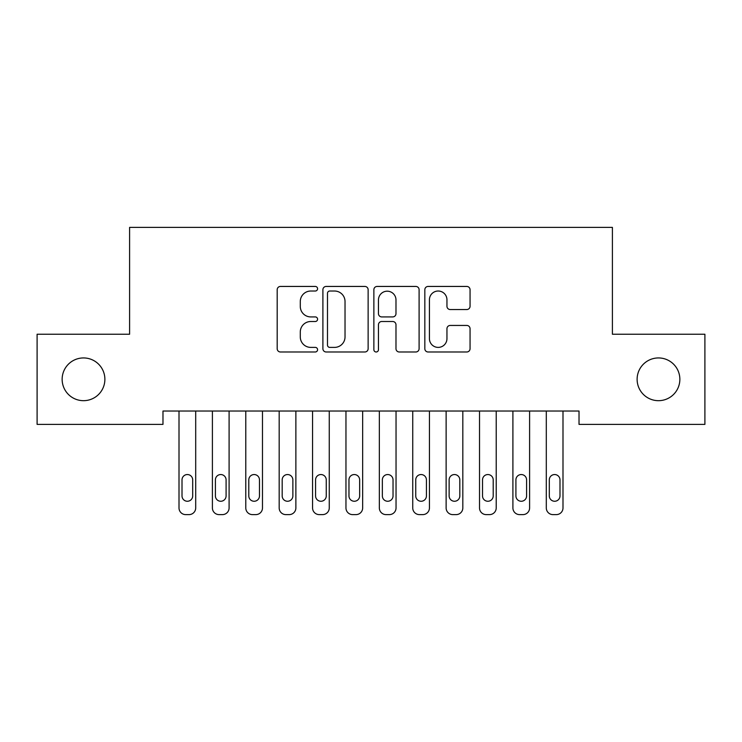 <?xml version="1.0" encoding="UTF-8"?>
<svg xmlns="http://www.w3.org/2000/svg" width="742" height="742" viewBox="0 0 742 742"><rect width="100%" height="100%" fill="white"/><g stroke="black" fill="none" stroke-linecap="round" stroke-linejoin="round"><path stroke-width="1.11" d="M317.576 288.731A2.291 2.291 0 0 0 315.285 286.44L280.457 286.44A3.274 3.274 0 0 0 277.183 289.714L277.183 348.712A3.274 3.274 0 0 0 280.457 351.986L315.285 351.986A2.291 2.291 0 0 0 317.576 349.695A2.291 2.291 0 0 0 315.285 347.395L310.777 347.395A10.49 10.49 0 0 1 300.287 336.914L300.287 331.999A10.49 10.49 0 0 1 310.777 321.509L315.285 321.509A2.291 2.291 0 0 0 317.576 319.208A2.291 2.291 0 0 0 315.285 316.917L310.777 316.917A10.49 10.49 0 0 1 300.287 306.427L300.287 301.512A10.49 10.49 0 0 1 310.777 291.022L315.285 291.022A2.291 2.291 0 0 0 317.576 288.731M637.118 379.31A21.37 21.37 0 0 0 658.488 400.68A21.37 21.37 0 0 0 679.857 379.31A21.37 21.37 0 0 0 658.488 357.941A21.37 21.37 0 0 0 637.118 379.31M62.142 379.31A21.37 21.37 0 0 0 83.512 400.68A21.37 21.37 0 0 0 104.882 379.31A21.37 21.37 0 0 0 83.512 357.941A21.37 21.37 0 0 0 62.142 379.31M466.783 309.544A3.274 3.274 0 0 0 470.057 306.27L470.057 289.714A3.274 3.274 0 0 0 466.783 286.44L428.106 286.44A3.274 3.274 0 0 0 424.832 289.714L424.832 348.712A3.274 3.274 0 0 0 428.106 351.986L466.783 351.986A3.274 3.274 0 0 0 470.057 348.712L470.057 328.715A3.274 3.274 0 0 0 466.783 325.441L450.236 325.441A3.274 3.274 0 0 0 446.953 328.715L446.953 338.63A8.765 8.765 0 0 1 438.188 347.395A8.765 8.765 0 0 1 429.423 338.63L429.423 299.796A8.765 8.765 0 0 1 438.188 291.022A8.765 8.765 0 0 1 446.953 299.796L446.953 306.27A3.274 3.274 0 0 0 450.236 309.544L466.783 309.544M579.02 411.031L162.98 411.031L162.98 424.387L37.1 424.387L37.1 334.234L129.59 334.234L129.59 227.386L612.41 227.386L612.41 334.234L704.9 334.234L704.9 424.387L579.02 424.387L579.02 411.031M368.134 289.714A3.274 3.274 0 0 0 364.851 286.44L326.183 286.44A3.274 3.274 0 0 0 322.9 289.714L322.9 348.712A3.274 3.274 0 0 0 326.183 351.986L364.851 351.986A3.274 3.274 0 0 0 368.134 348.712L368.134 289.714M377.149 286.44L415.817 286.44A3.274 3.274 0 0 1 419.1 289.714L419.1 348.712A3.274 3.274 0 0 1 415.817 351.986L399.27 351.986A3.274 3.274 0 0 1 395.987 348.712L395.987 324.783A3.274 3.274 0 0 0 392.713 321.509L381.731 321.509A3.274 3.274 0 0 0 378.457 324.783L378.457 349.695A2.291 2.291 0 0 1 376.166 351.986A2.291 2.291 0 0 1 373.866 349.695L373.866 289.714A3.274 3.274 0 0 1 377.149 286.44M329.782 291.022A2.291 2.291 0 0 0 327.491 293.322L327.491 345.104A2.291 2.291 0 0 0 329.782 347.395L334.54 347.395A10.49 10.49 0 0 0 345.03 336.914L345.03 301.512A10.49 10.49 0 0 0 334.54 291.022L329.782 291.022M395.987 299.953A8.765 8.765 0 0 0 387.222 291.189A8.765 8.765 0 0 0 378.457 299.953L378.457 313.643A3.274 3.274 0 0 0 381.731 316.917L392.713 316.917A3.274 3.274 0 0 0 395.987 313.643L395.987 299.953M195.702 411.031L195.702 507.936A6.678 6.678 0 0 1 189.025 514.614L185.685 514.614A6.678 6.678 0 0 1 179.007 507.936L179.007 411.031M192.697 495.916L192.697 479.888A5.342 5.342 0 0 0 187.355 474.546A5.342 5.342 0 0 0 182.013 479.888L182.013 495.916A5.342 5.342 0 0 0 187.355 501.258A5.342 5.342 0 0 0 192.697 495.916M229.093 411.031L229.093 507.936A6.678 6.678 0 0 1 222.415 514.614L219.075 514.614A6.678 6.678 0 0 1 212.398 507.936L212.398 411.031M226.087 495.916L226.087 479.888A5.342 5.342 0 0 0 220.745 474.546A5.342 5.342 0 0 0 215.403 479.888L215.403 495.916A5.342 5.342 0 0 0 220.745 501.258A5.342 5.342 0 0 0 226.087 495.916M262.483 411.031L262.483 507.936A6.678 6.678 0 0 1 255.805 514.614L252.465 514.614A6.678 6.678 0 0 1 245.787 507.936L245.787 411.031M259.477 495.916L259.477 479.888A5.342 5.342 0 0 0 254.135 474.546A5.342 5.342 0 0 0 248.793 479.888L248.793 495.916A5.342 5.342 0 0 0 254.135 501.258A5.342 5.342 0 0 0 259.477 495.916M295.873 411.031L295.873 507.936A6.678 6.678 0 0 1 289.195 514.614L285.856 514.614A6.678 6.678 0 0 1 279.178 507.936L279.178 411.031M292.867 495.916L292.867 479.888A5.342 5.342 0 0 0 287.525 474.546A5.342 5.342 0 0 0 282.183 479.888L282.183 495.916A5.342 5.342 0 0 0 287.525 501.258A5.342 5.342 0 0 0 292.867 495.916M329.262 411.031L329.262 507.936A6.678 6.678 0 0 1 322.584 514.614L319.245 514.614A6.678 6.678 0 0 1 312.567 507.936L312.567 411.031M326.257 495.916L326.257 479.888A5.342 5.342 0 0 0 320.915 474.546A5.342 5.342 0 0 0 315.573 479.888L315.573 495.916A5.342 5.342 0 0 0 320.915 501.258A5.342 5.342 0 0 0 326.257 495.916M362.652 411.031L362.652 507.936A6.678 6.678 0 0 1 355.975 514.614L352.635 514.614A6.678 6.678 0 0 1 345.957 507.936L345.957 411.031M359.647 495.916L359.647 479.888A5.342 5.342 0 0 0 354.305 474.546A5.342 5.342 0 0 0 348.963 479.888L348.963 495.916A5.342 5.342 0 0 0 354.305 501.258A5.342 5.342 0 0 0 359.647 495.916M396.043 411.031L396.043 507.936A6.678 6.678 0 0 1 389.365 514.614L386.025 514.614A6.678 6.678 0 0 1 379.347 507.936L379.347 411.031M393.037 495.916L393.037 479.888A5.342 5.342 0 0 0 387.695 474.546A5.342 5.342 0 0 0 382.353 479.888L382.353 495.916A5.342 5.342 0 0 0 387.695 501.258A5.342 5.342 0 0 0 393.037 495.916M429.433 411.031L429.433 507.936A6.678 6.678 0 0 1 422.755 514.614L419.416 514.614A6.678 6.678 0 0 1 412.738 507.936L412.738 411.031M426.427 495.916L426.427 479.888A5.342 5.342 0 0 0 421.085 474.546A5.342 5.342 0 0 0 415.743 479.888L415.743 495.916A5.342 5.342 0 0 0 421.085 501.258A5.342 5.342 0 0 0 426.427 495.916M462.822 411.031L462.822 507.936A6.678 6.678 0 0 1 456.144 514.614L452.805 514.614A6.678 6.678 0 0 1 446.127 507.936L446.127 411.031M459.817 495.916L459.817 479.888A5.342 5.342 0 0 0 454.475 474.546A5.342 5.342 0 0 0 449.133 479.888L449.133 495.916A5.342 5.342 0 0 0 454.475 501.258A5.342 5.342 0 0 0 459.817 495.916M496.212 411.031L496.212 507.936A6.678 6.678 0 0 1 489.534 514.614L486.196 514.614A6.678 6.678 0 0 1 479.517 507.936L479.517 411.031M493.207 495.916L493.207 479.888A5.342 5.342 0 0 0 487.865 474.546A5.342 5.342 0 0 0 482.523 479.888L482.523 495.916A5.342 5.342 0 0 0 487.865 501.258A5.342 5.342 0 0 0 493.207 495.916M529.602 411.031L529.602 507.936A6.678 6.678 0 0 1 522.924 514.614L519.586 514.614A6.678 6.678 0 0 1 512.908 507.936L512.908 411.031M526.597 495.916L526.597 479.888A5.342 5.342 0 0 0 521.255 474.546A5.342 5.342 0 0 0 515.913 479.888L515.913 495.916A5.342 5.342 0 0 0 521.255 501.258A5.342 5.342 0 0 0 526.597 495.916M562.992 411.031L562.992 507.936A6.678 6.678 0 0 1 556.314 514.614L552.976 514.614A6.678 6.678 0 0 1 546.298 507.936L546.298 411.031M559.987 495.916L559.987 479.888A5.342 5.342 0 0 0 554.645 474.546A5.342 5.342 0 0 0 549.303 479.888L549.303 495.916A5.342 5.342 0 0 0 554.645 501.258A5.342 5.342 0 0 0 559.987 495.916"/></g></svg>
